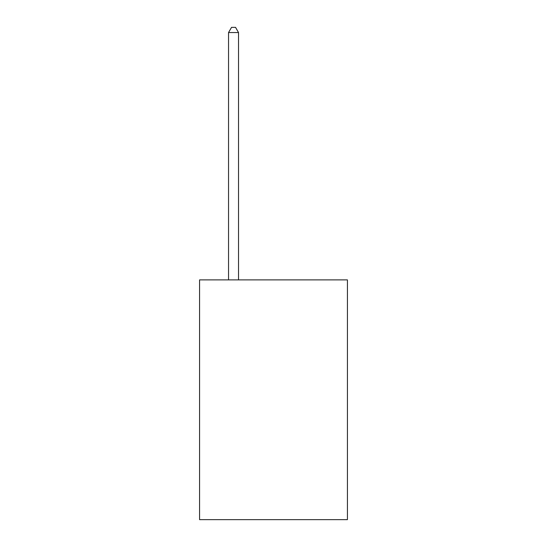 <?xml version="1.0" encoding="UTF-8"?>
<svg xmlns="http://www.w3.org/2000/svg" width="547" height="547" viewBox="0 0 547 547"><rect width="100%" height="100%" fill="white"/><g stroke="black" fill="none" stroke-linecap="round" stroke-linejoin="round"><path stroke-width="0.82" d="M347.427 279.893L347.427 519.65L199.573 519.65L199.573 279.893L347.427 279.893M238.533 279.893L238.533 32.547L228.543 32.547L228.543 279.893M228.543 32.547L231.545 27.35L235.538 27.35L238.533 32.547"/></g></svg>
